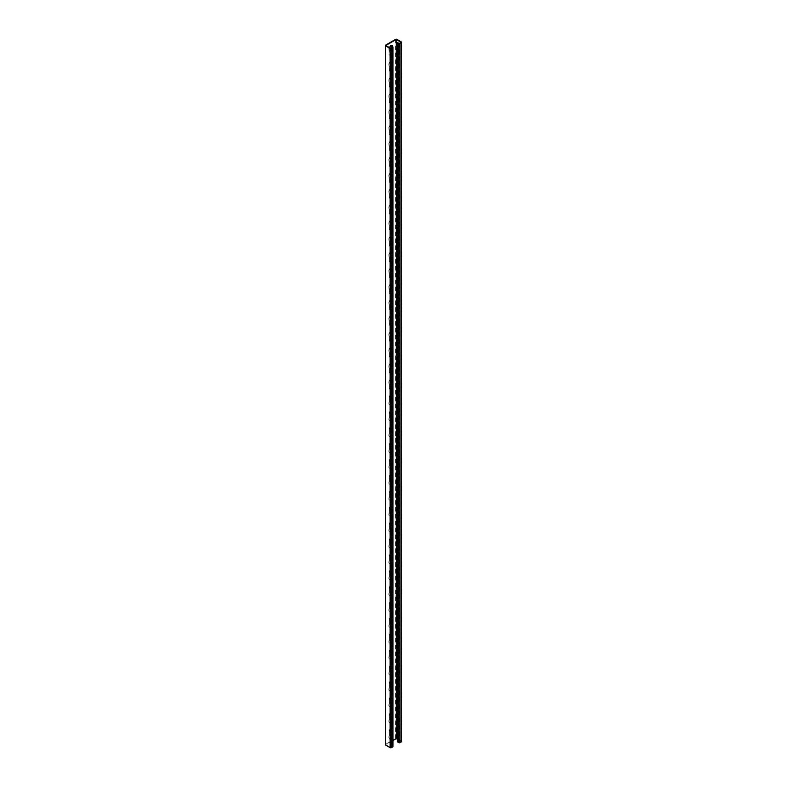 <?xml version="1.0" encoding="UTF-8"?>
<svg xmlns="http://www.w3.org/2000/svg" width="787" height="787" viewBox="0 0 787 787"><rect width="100%" height="100%" fill="white"/><g stroke="black" fill="none" stroke-linecap="round" stroke-linejoin="round"><path stroke-width="0.59" stroke-dasharray="3.94 2.95" d="M397.907 42.488L398.045 201.079L397.494 201.629M399.422 43.364L399.422 742.525L397.907 741.649L397.907 201.393M392.998 746.499A0.876 0.502 0 0 0 392.743 746.145L392.743 52.217A2.43 1.407 -60 0 1 391.68 54.667A2.43 1.407 -60 0 1 389.811 55.316A2.43 1.407 -60 0 1 389.299 54.205L388.886 48.41A2.43 1.407 -60 0 1 389.949 45.961A2.43 1.407 -60 0 1 391.828 45.312A2.43 1.407 -60 0 1 392.015 45.459M389.486 47.643A2.43 1.407 -60 0 0 389.299 48.646L389.299 54.205M389.299 70.102L389.299 64.534A2.43 1.407 -60 0 1 390.362 62.084A2.43 1.407 -60 0 1 392.241 61.435A2.43 1.407 -60 0 1 392.743 62.547L392.743 68.115A2.43 1.407 -60 0 1 391.68 70.555A2.43 1.407 -60 0 1 389.811 71.214A2.43 1.407 -60 0 1 389.299 70.102L388.886 64.298A2.43 1.407 -60 0 1 389.949 61.848A2.43 1.407 -60 0 1 391.828 61.199A2.43 1.407 -60 0 1 392.329 62.311L392.329 67.869A2.43 1.407 -60 0 1 391.267 70.318A2.43 1.407 -60 0 1 389.398 70.968A2.43 1.407 -60 0 1 388.886 69.856M389.299 372.005L389.299 366.447A2.43 1.407 -60 0 1 390.362 363.997A2.43 1.407 -60 0 1 392.241 363.348A2.43 1.407 -60 0 1 392.743 364.46L392.743 370.018A2.43 1.407 -60 0 1 391.68 372.467A2.43 1.407 -60 0 1 389.811 373.127A2.43 1.407 -60 0 1 389.299 372.005L388.886 366.211A2.43 1.407 -60 0 1 389.949 363.761A2.43 1.407 -60 0 1 391.828 363.112A2.43 1.407 -60 0 1 392.329 364.224L392.329 369.782A2.43 1.407 -60 0 1 391.267 372.231A2.43 1.407 -60 0 1 389.398 372.881A2.43 1.407 -60 0 1 388.886 371.769M389.299 387.902L389.299 382.334A2.43 1.407 -60 0 1 390.362 379.885A2.43 1.407 -60 0 1 392.241 379.236A2.43 1.407 -60 0 1 392.743 380.347L392.743 385.915A2.43 1.407 -60 0 1 391.68 388.365A2.43 1.407 -60 0 1 389.811 389.014A2.43 1.407 -60 0 1 389.299 387.902L388.886 382.098A2.43 1.407 -60 0 1 389.949 379.649A2.43 1.407 -60 0 1 391.828 379A2.43 1.407 -60 0 1 392.329 380.111L392.329 385.669A2.43 1.407 -60 0 1 391.267 388.119A2.43 1.407 -60 0 1 389.398 388.778A2.43 1.407 -60 0 1 388.886 387.657M389.299 356.118L389.299 350.559A2.43 1.407 -60 0 1 390.362 348.11A2.43 1.407 -60 0 1 392.241 347.46A2.43 1.407 -60 0 1 392.743 348.572L392.743 354.13A2.43 1.407 -60 0 1 391.68 356.58A2.43 1.407 -60 0 1 389.811 357.229A2.43 1.407 -60 0 1 389.299 356.118L388.886 350.323A2.43 1.407 -60 0 1 389.949 347.874A2.43 1.407 -60 0 1 391.828 347.215A2.43 1.407 -60 0 1 392.329 348.336L392.329 353.894A2.43 1.407 -60 0 1 391.267 356.344A2.43 1.407 -60 0 1 389.398 356.993A2.43 1.407 -60 0 1 388.886 355.881M389.299 340.23L389.299 334.672A2.43 1.407 -60 0 1 390.362 332.222A2.43 1.407 -60 0 1 392.241 331.563A2.43 1.407 -60 0 1 392.743 332.685L392.743 338.243A2.43 1.407 -60 0 1 391.68 340.692A2.43 1.407 -60 0 1 389.811 341.342A2.43 1.407 -60 0 1 389.299 340.23L388.886 334.426A2.43 1.407 -60 0 1 389.949 331.976A2.43 1.407 -60 0 1 391.828 331.327A2.43 1.407 -60 0 1 392.329 332.439L392.329 338.007A2.43 1.407 -60 0 1 391.267 340.456A2.43 1.407 -60 0 1 389.398 341.105A2.43 1.407 -60 0 1 388.886 339.994M389.299 324.342L389.299 318.774A2.43 1.407 -60 0 1 390.362 316.325A2.43 1.407 -60 0 1 392.241 315.676A2.43 1.407 -60 0 1 392.743 316.787L392.743 322.355A2.43 1.407 -60 0 1 391.68 324.805A2.43 1.407 -60 0 1 389.811 325.454A2.43 1.407 -60 0 1 389.299 324.342L388.886 318.538A2.43 1.407 -60 0 1 389.949 316.089A2.43 1.407 -60 0 1 391.828 315.439A2.43 1.407 -60 0 1 392.329 316.551L392.329 322.109A2.43 1.407 -60 0 1 391.267 324.559A2.43 1.407 -60 0 1 389.398 325.218A2.43 1.407 -60 0 1 388.886 324.096M389.299 308.445L389.299 302.887A2.43 1.407 -60 0 1 390.362 300.437A2.43 1.407 -60 0 1 392.241 299.788A2.43 1.407 -60 0 1 392.743 300.9L392.743 306.458A2.43 1.407 -60 0 1 391.68 308.907A2.43 1.407 -60 0 1 389.811 309.566A2.43 1.407 -60 0 1 389.299 308.445L388.886 302.651A2.43 1.407 -60 0 1 389.949 300.201A2.43 1.407 -60 0 1 391.828 299.552A2.43 1.407 -60 0 1 392.329 300.664L392.329 306.222A2.43 1.407 -60 0 1 391.267 308.671A2.43 1.407 -60 0 1 389.398 309.321A2.43 1.407 -60 0 1 388.886 308.209M389.299 292.557L389.299 286.999A2.43 1.407 -60 0 1 390.362 284.55A2.43 1.407 -60 0 1 392.241 283.9A2.43 1.407 -60 0 1 392.743 285.012L392.743 290.57A2.43 1.407 -60 0 1 391.68 293.02A2.43 1.407 -60 0 1 389.811 293.669A2.43 1.407 -60 0 1 389.299 292.557L388.886 286.763A2.43 1.407 -60 0 1 389.949 284.314A2.43 1.407 -60 0 1 391.828 283.654A2.43 1.407 -60 0 1 392.329 284.776L392.329 290.334A2.43 1.407 -60 0 1 391.267 292.784A2.43 1.407 -60 0 1 389.398 293.433A2.43 1.407 -60 0 1 388.886 292.321M389.299 276.67L389.299 271.102A2.43 1.407 -60 0 1 390.362 268.662A2.43 1.407 -60 0 1 392.241 268.003A2.43 1.407 -60 0 1 392.743 269.124L392.743 274.683A2.43 1.407 -60 0 1 391.68 277.132A2.43 1.407 -60 0 1 389.811 277.781A2.43 1.407 -60 0 1 389.299 276.67L388.886 270.866A2.43 1.407 -60 0 1 389.949 268.416A2.43 1.407 -60 0 1 391.828 267.767A2.43 1.407 -60 0 1 392.329 268.879L392.329 274.447A2.43 1.407 -60 0 1 391.267 276.896A2.43 1.407 -60 0 1 389.398 277.545A2.43 1.407 -60 0 1 388.886 276.434M389.299 260.782L389.299 255.214A2.43 1.407 -60 0 1 390.362 252.765A2.43 1.407 -60 0 1 392.241 252.115A2.43 1.407 -60 0 1 392.743 253.227L392.743 258.795A2.43 1.407 -60 0 1 391.68 261.245A2.43 1.407 -60 0 1 389.811 261.894A2.43 1.407 -60 0 1 389.299 260.782L388.886 254.978A2.43 1.407 -60 0 1 389.949 252.529A2.43 1.407 -60 0 1 391.828 251.879A2.43 1.407 -60 0 1 392.329 252.991L392.329 258.549A2.43 1.407 -60 0 1 391.267 260.999A2.43 1.407 -60 0 1 389.398 261.658A2.43 1.407 -60 0 1 388.886 260.536M389.299 244.885L389.299 239.327A2.43 1.407 -60 0 1 390.362 236.877A2.43 1.407 -60 0 1 392.241 236.228A2.43 1.407 -60 0 1 392.743 237.34L392.743 242.898A2.43 1.407 -60 0 1 391.68 245.347A2.43 1.407 -60 0 1 389.811 246.006A2.43 1.407 -60 0 1 389.299 244.885L388.886 239.091A2.43 1.407 -60 0 1 389.949 236.641A2.43 1.407 -60 0 1 391.828 235.992A2.43 1.407 -60 0 1 392.329 237.103L392.329 242.662A2.43 1.407 -60 0 1 391.267 245.111A2.43 1.407 -60 0 1 389.398 245.76A2.43 1.407 -60 0 1 388.886 244.649M389.299 228.997L389.299 223.439A2.43 1.407 -60 0 1 390.362 220.99A2.43 1.407 -60 0 1 392.241 220.34A2.43 1.407 -60 0 1 392.743 221.452L392.743 227.01A2.43 1.407 -60 0 1 391.68 229.46A2.43 1.407 -60 0 1 389.811 230.109A2.43 1.407 -60 0 1 389.299 228.997L388.886 223.203A2.43 1.407 -60 0 1 389.949 220.754A2.43 1.407 -60 0 1 391.828 220.094A2.43 1.407 -60 0 1 392.329 221.216L392.329 226.774A2.43 1.407 -60 0 1 391.267 229.224A2.43 1.407 -60 0 1 389.398 229.873A2.43 1.407 -60 0 1 388.886 228.761M389.299 213.11L389.299 207.542A2.43 1.407 -60 0 1 390.362 205.102A2.43 1.407 -60 0 1 392.241 204.443A2.43 1.407 -60 0 1 392.743 205.564L392.743 211.123A2.43 1.407 -60 0 1 391.68 213.572A2.43 1.407 -60 0 1 389.811 214.221A2.43 1.407 -60 0 1 389.299 213.11L388.886 207.306A2.43 1.407 -60 0 1 389.949 204.856A2.43 1.407 -60 0 1 391.828 204.207A2.43 1.407 -60 0 1 392.329 205.318L392.329 210.886A2.43 1.407 -60 0 1 391.267 213.336A2.43 1.407 -60 0 1 389.398 213.985A2.43 1.407 -60 0 1 388.886 212.874M389.299 197.222L389.299 191.654A2.43 1.407 -60 0 1 390.362 189.205A2.43 1.407 -60 0 1 392.241 188.555A2.43 1.407 -60 0 1 392.743 189.667L392.743 195.235A2.43 1.407 -60 0 1 391.68 197.685A2.43 1.407 -60 0 1 389.811 198.334A2.43 1.407 -60 0 1 389.299 197.222L388.886 191.418A2.43 1.407 -60 0 1 389.949 188.969A2.43 1.407 -60 0 1 391.828 188.319A2.43 1.407 -60 0 1 392.329 189.431L392.329 194.989A2.43 1.407 -60 0 1 391.267 197.439A2.43 1.407 -60 0 1 389.398 198.098A2.43 1.407 -60 0 1 388.886 196.976M389.299 181.325L389.299 175.767A2.43 1.407 -60 0 1 390.362 173.317A2.43 1.407 -60 0 1 392.241 172.668A2.43 1.407 -60 0 1 392.743 173.779L392.743 179.338A2.43 1.407 -60 0 1 391.68 181.787A2.43 1.407 -60 0 1 389.811 182.446A2.43 1.407 -60 0 1 389.299 181.325L388.886 175.531A2.43 1.407 -60 0 1 389.949 173.081A2.43 1.407 -60 0 1 391.828 172.432A2.43 1.407 -60 0 1 392.329 173.543L392.329 179.102A2.43 1.407 -60 0 1 391.267 181.551A2.43 1.407 -60 0 1 389.398 182.2A2.43 1.407 -60 0 1 388.886 181.089M389.299 165.437L389.299 159.879A2.43 1.407 -60 0 1 390.362 157.43A2.43 1.407 -60 0 1 392.241 156.78A2.43 1.407 -60 0 1 392.743 157.892L392.743 163.45A2.43 1.407 -60 0 1 391.68 165.9A2.43 1.407 -60 0 1 389.811 166.549A2.43 1.407 -60 0 1 389.299 165.437L388.886 159.633A2.43 1.407 -60 0 1 389.949 157.193A2.43 1.407 -60 0 1 391.828 156.534A2.43 1.407 -60 0 1 392.329 157.656L392.329 163.214A2.43 1.407 -60 0 1 391.267 165.663A2.43 1.407 -60 0 1 389.398 166.313A2.43 1.407 -60 0 1 388.886 165.201M389.299 149.55L389.299 143.982A2.43 1.407 -60 0 1 390.362 141.542A2.43 1.407 -60 0 1 392.241 140.883A2.43 1.407 -60 0 1 392.743 142.004L392.743 147.562A2.43 1.407 -60 0 1 391.68 150.012A2.43 1.407 -60 0 1 389.811 150.661A2.43 1.407 -60 0 1 389.299 149.55L388.886 143.746A2.43 1.407 -60 0 1 389.949 141.296A2.43 1.407 -60 0 1 391.828 140.647A2.43 1.407 -60 0 1 392.329 141.758L392.329 147.326A2.43 1.407 -60 0 1 391.267 149.776A2.43 1.407 -60 0 1 389.398 150.425A2.43 1.407 -60 0 1 388.886 149.314M389.299 133.662L389.299 128.094A2.43 1.407 -60 0 1 390.362 125.645A2.43 1.407 -60 0 1 392.241 124.995A2.43 1.407 -60 0 1 392.743 126.107L392.743 131.675A2.43 1.407 -60 0 1 391.68 134.115A2.43 1.407 -60 0 1 389.811 134.774A2.43 1.407 -60 0 1 389.299 133.662L388.886 127.858A2.43 1.407 -60 0 1 389.949 125.408A2.43 1.407 -60 0 1 391.828 124.759A2.43 1.407 -60 0 1 392.329 125.871L392.329 131.429A2.43 1.407 -60 0 1 391.267 133.879A2.43 1.407 -60 0 1 389.398 134.538A2.43 1.407 -60 0 1 388.886 133.416M389.299 117.765L389.299 112.207A2.43 1.407 -60 0 1 390.362 109.757A2.43 1.407 -60 0 1 392.241 109.108A2.43 1.407 -60 0 1 392.743 110.219L392.743 115.778A2.43 1.407 -60 0 1 391.68 118.227A2.43 1.407 -60 0 1 389.811 118.876A2.43 1.407 -60 0 1 389.299 117.765L388.886 111.97A2.43 1.407 -60 0 1 389.949 109.521A2.43 1.407 -60 0 1 391.828 108.872A2.43 1.407 -60 0 1 392.329 109.983L392.329 115.541A2.43 1.407 -60 0 1 391.267 117.991A2.43 1.407 -60 0 1 389.398 118.64A2.43 1.407 -60 0 1 388.886 117.529M389.299 101.877L389.299 96.319A2.43 1.407 -60 0 1 390.362 93.869A2.43 1.407 -60 0 1 392.241 93.22A2.43 1.407 -60 0 1 392.743 94.332L392.743 99.89A2.43 1.407 -60 0 1 391.68 102.34A2.43 1.407 -60 0 1 389.811 102.989A2.43 1.407 -60 0 1 389.299 101.877L388.886 96.073A2.43 1.407 -60 0 1 389.949 93.633A2.43 1.407 -60 0 1 391.828 92.974A2.43 1.407 -60 0 1 392.329 94.096L392.329 99.654A2.43 1.407 -60 0 1 391.267 102.103A2.43 1.407 -60 0 1 389.398 102.753A2.43 1.407 -60 0 1 388.886 101.641M389.299 85.99L389.299 80.422A2.43 1.407 -60 0 1 390.362 77.982A2.43 1.407 -60 0 1 392.241 77.323A2.43 1.407 -60 0 1 392.743 78.444L392.743 84.002A2.43 1.407 -60 0 1 391.68 86.452A2.43 1.407 -60 0 1 389.811 87.101A2.43 1.407 -60 0 1 389.299 85.99L388.886 80.185A2.43 1.407 -60 0 1 389.949 77.736A2.43 1.407 -60 0 1 391.828 77.087A2.43 1.407 -60 0 1 392.329 78.198L392.329 83.766A2.43 1.407 -60 0 1 391.267 86.206A2.43 1.407 -60 0 1 389.398 86.865A2.43 1.407 -60 0 1 388.886 85.753M385.797 45.508L385.797 744.669L392.998 740.508M389.299 731.92L389.299 737.478A2.43 1.407 120 0 0 389.811 738.59A2.43 1.407 120 0 0 391.68 737.94A2.43 1.407 120 0 0 392.743 735.491L392.743 729.933A2.43 1.407 120 0 0 392.241 728.821A2.43 1.407 120 0 0 390.362 729.47A2.43 1.407 120 0 0 389.299 731.92L388.886 737.242A2.43 1.407 120 0 0 389.398 738.354A2.43 1.407 120 0 0 391.267 737.704A2.43 1.407 120 0 0 392.329 735.255L392.329 729.697A2.43 1.407 120 0 0 391.828 728.585A2.43 1.407 120 0 0 389.949 729.234A2.43 1.407 120 0 0 388.886 731.684M389.299 716.032L389.299 721.59A2.43 1.407 120 0 0 389.811 722.702A2.43 1.407 120 0 0 391.68 722.053A2.43 1.407 120 0 0 392.743 719.603L392.743 714.045A2.43 1.407 120 0 0 392.241 712.933A2.43 1.407 120 0 0 390.362 713.583A2.43 1.407 120 0 0 389.299 716.032L388.886 721.354A2.43 1.407 120 0 0 389.398 722.466A2.43 1.407 120 0 0 391.267 721.817A2.43 1.407 120 0 0 392.329 719.367L392.329 713.809A2.43 1.407 120 0 0 391.828 712.688A2.43 1.407 120 0 0 389.949 713.347A2.43 1.407 120 0 0 388.886 715.786M389.299 414.119L389.299 419.678A2.43 1.407 120 0 0 389.811 420.789A2.43 1.407 120 0 0 391.68 420.14A2.43 1.407 120 0 0 392.743 417.69L392.743 412.132A2.43 1.407 120 0 0 392.241 411.021A2.43 1.407 120 0 0 390.362 411.67A2.43 1.407 120 0 0 389.299 414.119L388.886 419.441A2.43 1.407 120 0 0 389.398 420.553A2.43 1.407 120 0 0 391.267 419.904A2.43 1.407 120 0 0 392.329 417.454L392.329 411.896A2.43 1.407 120 0 0 391.828 410.775A2.43 1.407 120 0 0 389.949 411.434A2.43 1.407 120 0 0 388.886 413.883M389.299 398.232L389.299 403.79A2.43 1.407 120 0 0 389.811 404.902A2.43 1.407 120 0 0 391.68 404.252A2.43 1.407 120 0 0 392.743 401.803L392.743 396.245A2.43 1.407 120 0 0 392.241 395.123A2.43 1.407 120 0 0 390.362 395.782A2.43 1.407 120 0 0 389.299 398.232L388.886 403.554A2.43 1.407 120 0 0 389.398 404.666A2.43 1.407 120 0 0 391.267 404.016A2.43 1.407 120 0 0 392.329 401.567L392.329 395.999A2.43 1.407 120 0 0 391.828 394.887A2.43 1.407 120 0 0 389.949 395.536A2.43 1.407 120 0 0 388.886 397.986M389.299 430.007L389.299 435.565A2.43 1.407 120 0 0 389.811 436.687A2.43 1.407 120 0 0 391.68 436.028A2.43 1.407 120 0 0 392.743 433.578L392.743 428.02A2.43 1.407 120 0 0 392.241 426.908A2.43 1.407 120 0 0 390.362 427.557A2.43 1.407 120 0 0 389.299 430.007L388.886 435.329A2.43 1.407 120 0 0 389.398 436.441A2.43 1.407 120 0 0 391.267 435.791A2.43 1.407 120 0 0 392.329 433.342L392.329 427.784A2.43 1.407 120 0 0 391.828 426.672A2.43 1.407 120 0 0 389.949 427.321A2.43 1.407 120 0 0 388.886 429.771M389.299 445.895L389.299 451.463A2.43 1.407 120 0 0 389.811 452.574A2.43 1.407 120 0 0 391.68 451.925A2.43 1.407 120 0 0 392.743 449.475L392.743 443.907A2.43 1.407 120 0 0 392.241 442.796A2.43 1.407 120 0 0 390.362 443.445A2.43 1.407 120 0 0 389.299 445.895L388.886 451.217A2.43 1.407 120 0 0 389.398 452.338A2.43 1.407 120 0 0 391.267 451.679A2.43 1.407 120 0 0 392.329 449.239L392.329 443.671A2.43 1.407 120 0 0 391.828 442.56A2.43 1.407 120 0 0 389.949 443.209A2.43 1.407 120 0 0 388.886 445.658M389.299 461.792L389.299 467.35A2.43 1.407 120 0 0 389.811 468.462A2.43 1.407 120 0 0 391.68 467.812A2.43 1.407 120 0 0 392.743 465.363L392.743 459.805A2.43 1.407 120 0 0 392.241 458.683A2.43 1.407 120 0 0 390.362 459.342A2.43 1.407 120 0 0 389.299 461.792L388.886 467.114A2.43 1.407 120 0 0 389.398 468.226A2.43 1.407 120 0 0 391.267 467.576A2.43 1.407 120 0 0 392.329 465.127L392.329 459.559A2.43 1.407 120 0 0 391.828 458.447A2.43 1.407 120 0 0 389.949 459.096A2.43 1.407 120 0 0 388.886 461.546M389.299 477.679L389.299 483.238A2.43 1.407 120 0 0 389.811 484.349A2.43 1.407 120 0 0 391.68 483.7A2.43 1.407 120 0 0 392.743 481.25L392.743 475.692A2.43 1.407 120 0 0 392.241 474.581A2.43 1.407 120 0 0 390.362 475.23A2.43 1.407 120 0 0 389.299 477.679L388.886 483.002A2.43 1.407 120 0 0 389.398 484.113A2.43 1.407 120 0 0 391.267 483.464A2.43 1.407 120 0 0 392.329 481.014L392.329 475.456A2.43 1.407 120 0 0 391.828 474.335A2.43 1.407 120 0 0 389.949 474.994A2.43 1.407 120 0 0 388.886 477.443M389.299 493.567L389.299 499.125A2.43 1.407 120 0 0 389.811 500.247A2.43 1.407 120 0 0 391.68 499.588A2.43 1.407 120 0 0 392.743 497.148L392.743 491.58A2.43 1.407 120 0 0 392.241 490.468A2.43 1.407 120 0 0 390.362 491.118A2.43 1.407 120 0 0 389.299 493.567L388.886 498.889A2.43 1.407 120 0 0 389.398 500.001A2.43 1.407 120 0 0 391.267 499.352A2.43 1.407 120 0 0 392.329 496.902L392.329 491.344A2.43 1.407 120 0 0 391.828 490.232A2.43 1.407 120 0 0 389.949 490.881A2.43 1.407 120 0 0 388.886 493.331M389.299 509.455L389.299 515.023A2.43 1.407 120 0 0 389.811 516.134A2.43 1.407 120 0 0 391.68 515.485A2.43 1.407 120 0 0 392.743 513.035L392.743 507.467A2.43 1.407 120 0 0 392.241 506.356A2.43 1.407 120 0 0 390.362 507.005A2.43 1.407 120 0 0 389.299 509.455L388.886 514.777A2.43 1.407 120 0 0 389.398 515.898A2.43 1.407 120 0 0 391.267 515.239A2.43 1.407 120 0 0 392.329 512.799L392.329 507.231A2.43 1.407 120 0 0 391.828 506.12A2.43 1.407 120 0 0 389.949 506.769A2.43 1.407 120 0 0 388.886 509.219M389.299 525.352L389.299 530.91A2.43 1.407 120 0 0 389.811 532.022A2.43 1.407 120 0 0 391.68 531.373A2.43 1.407 120 0 0 392.743 528.923L392.743 523.365A2.43 1.407 120 0 0 392.241 522.243A2.43 1.407 120 0 0 390.362 522.902A2.43 1.407 120 0 0 389.299 525.352L388.886 530.674A2.43 1.407 120 0 0 389.398 531.786A2.43 1.407 120 0 0 391.267 531.136A2.43 1.407 120 0 0 392.329 528.687L392.329 523.119A2.43 1.407 120 0 0 391.828 522.007A2.43 1.407 120 0 0 389.949 522.657A2.43 1.407 120 0 0 388.886 525.106M389.299 541.24L389.299 546.798A2.43 1.407 120 0 0 389.811 547.909A2.43 1.407 120 0 0 391.68 547.26A2.43 1.407 120 0 0 392.743 544.811L392.743 539.252A2.43 1.407 120 0 0 392.241 538.141A2.43 1.407 120 0 0 390.362 538.79A2.43 1.407 120 0 0 389.299 541.24L388.886 546.562A2.43 1.407 120 0 0 389.398 547.673A2.43 1.407 120 0 0 391.267 547.024A2.43 1.407 120 0 0 392.329 544.574L392.329 539.016A2.43 1.407 120 0 0 391.828 537.905A2.43 1.407 120 0 0 389.949 538.554A2.43 1.407 120 0 0 388.886 541.003M389.299 557.127L389.299 562.685A2.43 1.407 120 0 0 389.811 563.807A2.43 1.407 120 0 0 391.68 563.148A2.43 1.407 120 0 0 392.743 560.708L392.743 555.14A2.43 1.407 120 0 0 392.241 554.028A2.43 1.407 120 0 0 390.362 554.678A2.43 1.407 120 0 0 389.299 557.127L388.886 562.449A2.43 1.407 120 0 0 389.398 563.561A2.43 1.407 120 0 0 391.267 562.912A2.43 1.407 120 0 0 392.329 560.462L392.329 554.904A2.43 1.407 120 0 0 391.828 553.792A2.43 1.407 120 0 0 389.949 554.442A2.43 1.407 120 0 0 388.886 556.891M389.299 573.015L389.299 578.583A2.43 1.407 120 0 0 389.811 579.694A2.43 1.407 120 0 0 391.68 579.045A2.43 1.407 120 0 0 392.743 576.596L392.743 571.028A2.43 1.407 120 0 0 392.241 569.916A2.43 1.407 120 0 0 390.362 570.565A2.43 1.407 120 0 0 389.299 573.015L388.886 578.337A2.43 1.407 120 0 0 389.398 579.458A2.43 1.407 120 0 0 391.267 578.799A2.43 1.407 120 0 0 392.329 576.359L392.329 570.791A2.43 1.407 120 0 0 391.828 569.68A2.43 1.407 120 0 0 389.949 570.329A2.43 1.407 120 0 0 388.886 572.779M389.299 588.912L389.299 594.47A2.43 1.407 120 0 0 389.811 595.582A2.43 1.407 120 0 0 391.68 594.933A2.43 1.407 120 0 0 392.743 592.483L392.743 586.925A2.43 1.407 120 0 0 392.241 585.803A2.43 1.407 120 0 0 390.362 586.463A2.43 1.407 120 0 0 389.299 588.912L388.886 594.234A2.43 1.407 120 0 0 389.398 595.346A2.43 1.407 120 0 0 391.267 594.697A2.43 1.407 120 0 0 392.329 592.247L392.329 586.679A2.43 1.407 120 0 0 391.828 585.567A2.43 1.407 120 0 0 389.949 586.226A2.43 1.407 120 0 0 388.886 588.666M389.299 604.8L389.299 610.358A2.43 1.407 120 0 0 389.811 611.469A2.43 1.407 120 0 0 391.68 610.82A2.43 1.407 120 0 0 392.743 608.371L392.743 602.812A2.43 1.407 120 0 0 392.241 601.701A2.43 1.407 120 0 0 390.362 602.35A2.43 1.407 120 0 0 389.299 604.8L388.886 610.122A2.43 1.407 120 0 0 389.398 611.233A2.43 1.407 120 0 0 391.267 610.584A2.43 1.407 120 0 0 392.329 608.135L392.329 602.576A2.43 1.407 120 0 0 391.828 601.465A2.43 1.407 120 0 0 389.949 602.114A2.43 1.407 120 0 0 388.886 604.564M389.299 620.687L389.299 626.245A2.43 1.407 120 0 0 389.811 627.367A2.43 1.407 120 0 0 391.68 626.708A2.43 1.407 120 0 0 392.743 624.268L392.743 618.7A2.43 1.407 120 0 0 392.241 617.588A2.43 1.407 120 0 0 390.362 618.238A2.43 1.407 120 0 0 389.299 620.687L388.886 626.009A2.43 1.407 120 0 0 389.398 627.121A2.43 1.407 120 0 0 391.267 626.472A2.43 1.407 120 0 0 392.329 624.022L392.329 618.464A2.43 1.407 120 0 0 391.828 617.352A2.43 1.407 120 0 0 389.949 618.002A2.43 1.407 120 0 0 388.886 620.451M389.299 636.575L389.299 642.143A2.43 1.407 120 0 0 389.811 643.254A2.43 1.407 120 0 0 391.68 642.605A2.43 1.407 120 0 0 392.743 640.156L392.743 634.588A2.43 1.407 120 0 0 392.241 633.476A2.43 1.407 120 0 0 390.362 634.135A2.43 1.407 120 0 0 389.299 636.575L388.886 641.897A2.43 1.407 120 0 0 389.398 643.018A2.43 1.407 120 0 0 391.267 642.359A2.43 1.407 120 0 0 392.329 639.92L392.329 634.352A2.43 1.407 120 0 0 391.828 633.24A2.43 1.407 120 0 0 389.949 633.889A2.43 1.407 120 0 0 388.886 636.339M389.299 652.472L389.299 658.03A2.43 1.407 120 0 0 389.811 659.142A2.43 1.407 120 0 0 391.68 658.493A2.43 1.407 120 0 0 392.743 656.043L392.743 650.485A2.43 1.407 120 0 0 392.241 649.373A2.43 1.407 120 0 0 390.362 650.023A2.43 1.407 120 0 0 389.299 652.472L388.886 657.794A2.43 1.407 120 0 0 389.398 658.906A2.43 1.407 120 0 0 391.267 658.257A2.43 1.407 120 0 0 392.329 655.807L392.329 650.239A2.43 1.407 120 0 0 391.828 649.127A2.43 1.407 120 0 0 389.949 649.787A2.43 1.407 120 0 0 388.886 652.226M389.299 668.36L389.299 673.918A2.43 1.407 120 0 0 389.811 675.03A2.43 1.407 120 0 0 391.68 674.38A2.43 1.407 120 0 0 392.743 671.931L392.743 666.373A2.43 1.407 120 0 0 392.241 665.261A2.43 1.407 120 0 0 390.362 665.91A2.43 1.407 120 0 0 389.299 668.36L388.886 673.682A2.43 1.407 120 0 0 389.398 674.793A2.43 1.407 120 0 0 391.267 674.144A2.43 1.407 120 0 0 392.329 671.695L392.329 666.136A2.43 1.407 120 0 0 391.828 665.025A2.43 1.407 120 0 0 389.949 665.674A2.43 1.407 120 0 0 388.886 668.124M389.299 684.247L389.299 689.806A2.43 1.407 120 0 0 389.811 690.927A2.43 1.407 120 0 0 391.68 690.268A2.43 1.407 120 0 0 392.743 687.828L392.743 682.26A2.43 1.407 120 0 0 392.241 681.149A2.43 1.407 120 0 0 390.362 681.798A2.43 1.407 120 0 0 389.299 684.247L388.886 689.569A2.43 1.407 120 0 0 389.398 690.681A2.43 1.407 120 0 0 391.267 690.032A2.43 1.407 120 0 0 392.329 687.582L392.329 682.024A2.43 1.407 120 0 0 391.828 680.912A2.43 1.407 120 0 0 389.949 681.562A2.43 1.407 120 0 0 388.886 684.011M389.299 700.135L389.299 705.703A2.43 1.407 120 0 0 389.811 706.815A2.43 1.407 120 0 0 391.68 706.165A2.43 1.407 120 0 0 392.743 703.716L392.743 698.148A2.43 1.407 120 0 0 392.241 697.036A2.43 1.407 120 0 0 390.362 697.695A2.43 1.407 120 0 0 389.299 700.135L388.886 705.467A2.43 1.407 120 0 0 389.398 706.578A2.43 1.407 120 0 0 391.267 705.919A2.43 1.407 120 0 0 392.329 703.48L392.329 697.912A2.43 1.407 120 0 0 391.828 696.8A2.43 1.407 120 0 0 389.949 697.449A2.43 1.407 120 0 0 388.886 699.899M392.329 46.738L392.329 51.981A2.43 1.407 -60 0 1 391.267 54.431A2.43 1.407 -60 0 1 389.398 55.08A2.43 1.407 -60 0 1 388.886 53.969M385.335 744.669A0.876 0.502 0 0 1 385.591 744.315L395.635 738.511A0.876 0.502 180 0 1 396.874 738.511L401.409 741.138A0.876 0.502 180 0 1 401.665 741.492M401.203 42.331L401.203 741.492L399.422 742.525M397.543 739.377L401.203 741.492M391.06 48.184L391.582 745.073L391.021 745.623L391.021 205.358M392.536 47.338L392.536 746.499L391.021 745.623M391.434 46.226L391.434 205.122M392.743 746.145L391.434 745.387M390.745 48.371L390.745 747.532L392.536 746.499M385.797 744.669L390.745 747.532M395.635 738.511L395.635 39.35M385.591 744.315L385.591 45.154M396.874 738.511L396.874 39.35M401.409 741.138L401.409 41.977"/><path stroke-width="1.18" d="M389.486 47.643A2.43 1.407 -60 0 1 392.241 45.548A2.43 1.407 -60 0 1 392.743 46.659L391.021 46.463L392.536 47.338L390.745 48.371L385.797 45.508L396.255 39.468L401.203 42.331L399.422 43.364L397.494 42.724L397.494 741.885L398.802 742.643L398.802 43.482L397.494 42.724M392.998 740.508L396.255 738.629L397.543 739.377M396.255 39.468L396.255 738.629M392.015 45.459A2.43 1.407 -60 0 1 392.329 46.423L392.329 46.738M385.335 45.508A0.876 0.502 0 0 0 385.591 45.862L390.126 48.489A0.876 0.502 0 0 0 391.365 48.489L392.743 47.692A0.876 0.502 0 0 0 392.998 47.338L392.998 746.499A0.876 0.502 0 0 1 392.743 746.853L391.365 747.65A0.876 0.502 0 0 1 390.126 747.65L385.591 745.023A0.876 0.502 0 0 1 385.335 744.669L385.335 45.508A0.876 0.502 0 0 1 385.591 45.154L395.635 39.35A0.876 0.502 180 0 1 396.874 39.35L401.409 41.977A0.876 0.502 180 0 1 401.409 42.685L400.032 43.482A0.876 0.502 180 0 1 398.802 43.482M401.665 42.331L401.665 741.492A0.876 0.502 180 0 1 401.409 741.846L400.032 742.643A0.876 0.502 180 0 1 398.802 742.643M391.021 46.463L391.06 48.184M401.409 741.846L401.409 42.685M400.032 742.643L400.032 43.482M385.591 745.023L385.591 45.862M390.126 747.65L390.126 48.489M391.365 747.65L391.365 48.489M392.743 746.853L392.743 47.692"/></g></svg>
